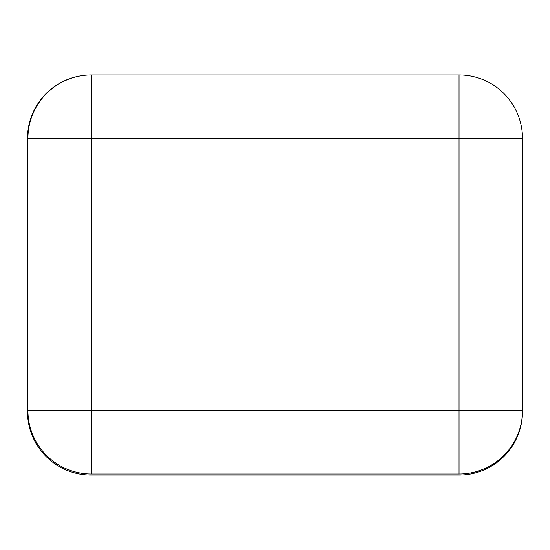 <?xml version="1.0" encoding="UTF-8"?>
<svg xmlns="http://www.w3.org/2000/svg" width="550" height="550" viewBox="0 0 550 550"><rect width="100%" height="100%" fill="white"/><g stroke="black" fill="none" stroke-linecap="round" stroke-linejoin="round"><path stroke-width="0.82" d="M81.393 75.735A63.47 63.47 0 0 0 27.5 138.483L27.5 411.586A63.47 63.47 0 0 0 90.97 475.056L459.03 475.056A63.47 63.47 0 0 0 522.5 411.586L522.5 138.483A63.47 63.47 0 0 0 522.5 138.387M91.389 74.944L459.03 74.944L459.03 138.414L91.389 138.414L91.389 74.944A63.47 63.47 0 0 0 27.919 138.414L27.919 410.547A63.47 63.47 0 0 0 91.389 474.018L459.03 474.018A63.47 63.47 0 0 0 522.5 410.547L459.03 410.547L459.03 138.414L522.5 138.414L522.5 410.547A63.47 63.47 0 0 1 459.03 474.018L459.03 410.547L27.919 410.547A63.47 63.47 0 0 0 91.389 474.018L91.389 138.414L27.919 138.414A63.47 63.47 0 0 1 91.389 74.944M522.5 138.414A63.47 63.47 0 0 0 459.03 74.944A63.47 63.47 0 0 1 522.5 138.414"/></g></svg>

